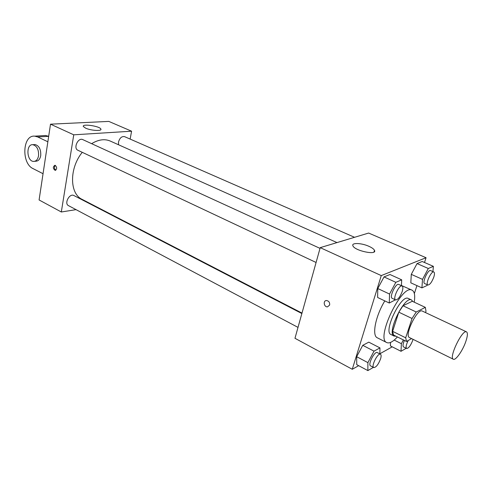 <?xml version="1.0" encoding="UTF-8"?>
<svg xmlns="http://www.w3.org/2000/svg" width="492" height="492" viewBox="0 0 492 492"><rect width="100%" height="100%" fill="white"/><g stroke="black" fill="none" stroke-linecap="round" stroke-linejoin="round"><path stroke-width="0.74" d="M465.69 341.86C462.585 350.827 455.604 360.716 453.329 359.24C448.526 357.807 462.412 329 466.527 331.866C467.904 332.887 467.628 336.214 465.69 341.86M453.329 359.24L409.485 337.573C403.975 335.759 417.419 307.881 422.265 311.061L466.527 331.866M406.509 341.473L393.551 335.021L392.628 331.331L398.809 312.168L403.016 305.766L412.284 301.276L425.322 307.359L416.244 312.014L412.038 318.502L405.679 337.801L406.509 341.473L411.564 338.601M425.525 312.592L425.992 311.208L425.322 307.359M412.825 301.528L411.509 299.96C404.578 295.452 386.257 333.459 394.098 336.073L395.912 336.196M394.098 336.073L390.906 334.48C382.997 331.829 401.275 293.921 408.274 298.453L411.509 299.96M403.016 305.766L416.244 312.014M392.628 331.331L405.679 337.801M398.809 312.168L412.038 318.502M397.401 336.934C392.954 341.805 389.424 343.687 386.798 342.592C375.298 338.797 401.927 283.552 412.062 290.182C414.578 291.572 415.291 295.569 414.209 302.174M386.798 342.592L377.333 337.807C371.694 335.704 375.482 316.092 384.818 300.901M401.441 285.489L412.062 290.182M379.849 353.914L379.965 347.893L368.791 342.155L362.758 345.322L356.663 356.694L356.749 364.652L367.862 370.593L373.397 367.37M401.435 285.692L401.693 279.831L389.978 274.511L384.024 276.916L377.77 288.533L377.628 297.482L389.277 303.023L395.402 299.837M424.504 262.488L426.06 257.722L381.263 275.594L352.272 369.271L358.668 365.679M379.849 353.785L392.235 346.835M414.35 293.539L416.945 285.612M390.396 345.901L390.513 342.444L390.396 345.901L401.023 351.294L406.214 348.274M432.942 271.596L433.372 266.338L422.204 261.492L417.05 263.577L411.287 274.358L410.814 282.832L421.921 287.869L427.019 285.501L427.394 284.794M426.06 257.722L368.637 233.054L320.218 247.648L294.972 338.293L352.272 369.271M320.218 247.648L381.263 275.594M368.914 246.314C371.952 247.679 373.809 249.013 374.486 250.323C377.401 255.563 354.664 250.834 352.924 245.828C351.147 242.544 361.454 242.894 368.914 246.314M329.634 305.04L327.5 306.854C323.982 307.229 322.85 300.6 326.424 300.538C328.822 300.92 329.892 302.414 329.634 305.04L327.5 306.854C323.982 307.229 322.85 300.6 326.424 300.538M301.99 313.09L82.127 199.371C69.52 193.78 69.169 168.227 82.262 152.317M91.629 143.67C98.418 139.537 104.618 138.664 110.245 141.05L336.989 242.593M354.56 237.298L124.593 136.653C121.745 136.155 119.716 137.951 118.492 142.053L118.566 144.783M298.011 327.383L68.48 205.631C63.923 203.547 69.593 192.981 73.886 195.533L301.86 313.545M316.085 262.476L77.896 150.263C73.025 148.301 78.142 137.157 82.791 139.617L320.015 248.368M61.316 211.984L76.045 209.647L61.316 211.984L73.751 134.82L61.316 211.984L39.089 199.967L50.51 124.175L73.751 134.82L131.592 131.198L73.751 134.82M95.264 206.597L95.903 206.499L95.264 206.597M131.592 131.198L130.134 139.076L131.592 131.198L108.8 121.407L50.51 124.175M433.372 266.338L428.304 268.491L422.517 279.376L421.921 287.869M427.868 285.003L424.657 283.564C421.878 282.722 428.132 269.093 430.623 270.582L433.846 271.996C434.7 272.568 434.676 274.302 433.772 277.199C431.773 282.285 429.805 284.886 427.868 285.003C425.106 284.173 431.379 270.514 433.846 271.996M422.204 261.492L417.05 263.577L411.287 274.358L422.517 279.376M411.287 274.358L410.814 282.832M417.05 263.577L428.304 268.491M401.693 279.831L395.839 282.328L389.553 294.056L389.277 303.023M395.574 299.917L392.204 298.33C389.018 297.273 395.882 282.709 398.741 284.456L402.13 286.012C403.089 286.645 403.12 288.466 402.222 291.461C400.058 297.033 397.844 299.849 395.574 299.917C392.413 298.872 399.295 284.271 402.13 286.012M389.978 274.511L384.024 276.916L377.77 288.533L389.553 294.056M377.77 288.533L377.628 297.482M384.024 276.916L395.839 282.328M403.385 339.917L401.386 343.687L401.023 351.294M413.016 339.32L412.659 340.556C410.605 345.692 408.594 348.336 406.626 348.477L403.557 346.934C402.634 346.122 402.917 343.951 404.399 340.421M394.197 340.077L401.386 343.687M406.626 348.477C405.617 347.352 406.146 344.695 408.219 340.501M379.965 347.893L374.025 351.159L367.893 362.635L367.862 370.593M373.748 367.555L370.531 365.851C367.592 364.726 374.67 350.796 377.272 352.579L380.501 354.252C381.312 354.818 381.325 356.386 380.544 358.963C378.311 364.584 376.048 367.45 373.748 367.555C370.833 366.448 377.924 352.475 380.501 354.252M368.791 342.155L362.758 345.322L356.663 356.694L367.893 362.635M356.663 356.694L356.749 364.652M362.758 345.322L374.025 351.159M85.608 128.141L83.345 126.499C81.758 123.424 100.073 126.155 100.885 129.095C102.207 131.321 90.891 130.638 85.608 128.141M55.362 165.435C57.146 167.569 57.072 169.211 55.135 170.349C52.872 168.572 52.779 166.886 54.858 165.3L55.362 165.435M55.27 165.392C54.015 167.126 54.206 168.707 55.842 170.14M47.853 141.788L37.7 136.948L48.677 136.345M48.517 136.272L45.59 135.497L43.837 135.607M34.606 161.327L35.83 161.216C38.394 161.112 40.03 159.223 40.738 155.546C41.008 149.365 39.102 145.7 35.012 144.537L34.108 144.599M37.7 136.948L34.772 136.161C22.534 134.654 21.187 163.412 33.069 168.615L43.044 173.719M38.554 155.73C37.841 159.42 36.205 161.315 33.647 161.419C26.648 161.487 25.756 143.922 32.823 144.691C36.906 145.86 38.819 149.537 38.554 155.73M373.975 252.002L374.486 250.323M100.885 129.095L100.78 129.734M55.135 170.349L55.467 170.312M32.823 144.691L35.012 144.537M34.772 136.161L45.59 135.497"/></g></svg>
